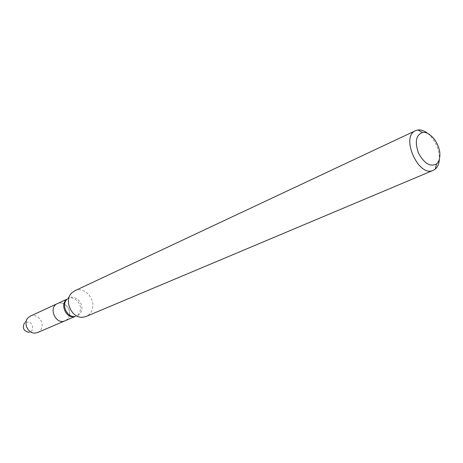 <?xml version="1.0" encoding="UTF-8"?>
<svg xmlns="http://www.w3.org/2000/svg" width="463" height="463" viewBox="0 0 463 463"><rect width="100%" height="100%" fill="white"/><g stroke="black" fill="none" stroke-linecap="round" stroke-linejoin="round"><path stroke-width="0.35" stroke-dasharray="2.31 1.74" d="M69.369 315.216C68.75 317.884 67.297 319.742 65.023 320.79C67.297 319.742 68.75 317.884 69.369 315.216C71.175 308.208 63.281 300.539 57.377 303.624C63.281 300.539 71.175 308.208 69.369 315.216M74.711 290.828C83.404 286.221 95.129 297.721 92.554 308.155C91.657 312.16 89.515 314.927 86.13 316.466M427.91 133.547C435.417 140.405 439.231 148.93 439.358 159.116L439.352 159.243M28.168 317.653L24.481 322.983C29.482 320.662 32.236 322.566 32.746 328.701C32.132 330.895 30.755 332.087 28.619 332.278L35.049 333.105M30.269 316.154C36.045 313.144 43.661 320.437 41.849 327.173C41.224 329.731 39.795 331.525 37.572 332.55M67.239 299.063L68.067 298.681C74.022 295.568 82.015 303.392 80.215 310.505C79.595 313.208 78.137 315.095 75.845 316.154L74.832 316.495L82.946 317.23M72.02 292.68L67.141 299.202C72.818 293.183 83.872 301.546 81.673 310.088C80.718 313.891 78.438 316.026 74.838 316.495L75.845 316.154L75.006 316.507"/><path stroke-width="0.69" d="M75.006 316.507L65.023 320.79C55.826 325.257 47.909 307.461 57.377 303.624L30.269 316.154L28.168 317.653C22.895 322.561 27.873 333.742 35.049 333.105L37.572 332.55L65.023 320.79C55.826 325.257 47.909 307.461 57.377 303.624L67.239 299.063M439.352 159.243C439.08 163.688 437.72 166.975 435.272 169.099L433.27 170.32L86.13 316.466L82.946 317.23C71.661 318.752 63.333 300.047 72.02 292.68L74.711 290.828L415.606 130.653L417.858 129.981C421.075 129.582 424.426 130.774 427.91 133.547M433.27 170.32C418.575 177.815 400.206 136.556 415.606 130.653M439.85 155.909C439.647 159.527 438.559 162.195 436.574 163.908C430.266 167.166 424.253 163.572 418.529 153.12C414.593 141.869 415.942 134.993 422.586 132.487C430.324 130.884 440.695 145.052 439.85 155.909M28.619 332.278C23.486 330.854 22.108 327.752 24.481 322.983M74.832 316.495C66.209 319.233 59.328 303.78 67.135 299.202C61.006 304.428 66.846 317.554 74.838 316.495M422.586 132.487L417.858 129.981M436.574 163.908L435.272 169.099"/></g></svg>
